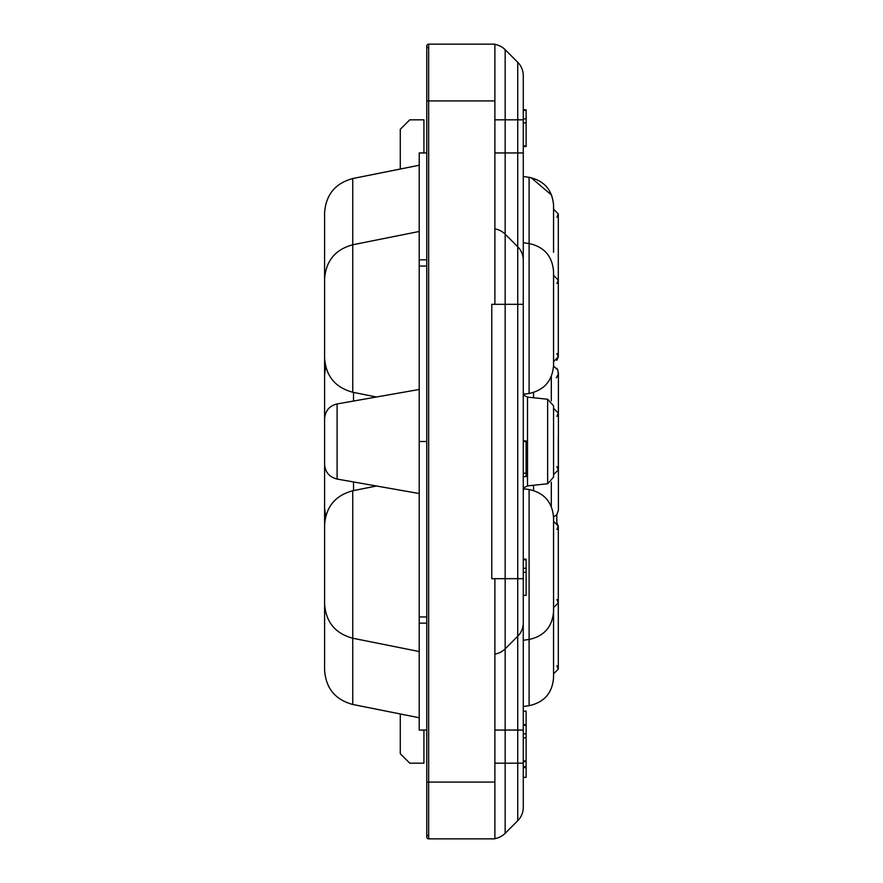 <?xml version="1.0" encoding="UTF-8"?>
<svg xmlns="http://www.w3.org/2000/svg" width="883" height="883" viewBox="0 0 883 883"><rect width="100%" height="100%" fill="white"/><g stroke="black" fill="none" stroke-linecap="round" stroke-linejoin="round"><path stroke-width="1.32" d="M494.888 119.834L505.164 119.834L505.164 49.691A18.918 18.918 0 0 0 494.888 44.404A18.918 18.918 0 0 1 505.164 49.691L517.725 62.263A18.918 18.918 0 0 1 523.266 75.64L523.266 807.36A18.918 18.918 0 0 1 517.725 820.737L505.164 833.309A18.918 18.918 0 0 1 494.888 838.596A18.918 18.918 0 0 0 505.164 833.309L505.164 763.166L494.888 763.166M526.113 761.025L523.266 761.025L526.113 761.036L526.113 725.318L523.266 725.318L523.266 724.711L526.113 724.711L526.113 711.135L523.266 711.135M494.888 152.947L505.164 152.947L505.164 119.834L523.266 119.834L523.266 118.885L526.113 118.885L526.113 110.375L523.266 110.375M523.266 595.319L526.113 595.319L523.266 595.462L523.266 706.488L529.105 705.683L529.105 639.458C544.226 636.146 552.383 626.775 553.564 611.345L553.564 517.637C552.383 502.195 544.226 492.824 529.105 489.524L529.105 639.458L523.266 640.263M523.641 394.237L529.105 393.476L529.105 177.317L523.266 176.512L523.266 304.315L505.164 304.315L505.164 763.166L517.725 763.166L517.725 730.053L494.888 730.053M526.113 767.382L523.266 767.89L526.113 767.382L526.113 761.643L523.266 761.643M419.204 667.095L419.204 660.55M426.776 266.048L419.204 266.048L419.204 441.5L426.776 441.5L419.204 441.5L419.204 616.952L426.776 616.952M523.266 622.879A18.918 18.918 0 0 1 517.725 636.257L505.164 648.828A18.918 18.918 0 0 1 494.888 654.104A18.918 18.918 0 0 0 505.164 648.828M523.266 473.211L526.113 473.211L526.113 476.599L523.266 476.599M526.113 473.211L526.113 441.5L523.266 441.5M428.663 838.85A1.887 1.887 0 0 1 426.776 836.963L426.776 782.084L494.888 782.084L494.888 838.85L428.663 838.85A1.887 1.887 0 0 1 426.776 836.963A1.887 1.887 0 0 0 428.663 838.85L428.663 44.15A1.887 1.887 0 0 0 427.714 47.682A1.887 1.887 0 0 1 428.663 44.15L494.888 44.15L494.888 304.315L491.776 304.315L491.776 578.685L517.725 578.685L517.725 246.743L505.164 234.172L505.164 304.315L494.888 304.315M426.776 730.053L419.204 730.053L419.204 623.166L426.776 623.166M426.776 836.963A1.887 1.887 0 0 1 427.714 835.318M523.266 146.545L526.113 146.545L523.266 146.081M526.113 595.319L526.113 572.272L523.266 572.272M526.113 572.272L526.113 568.277L523.266 568.277M400.286 169.028L400.286 129.293L409.745 119.834L423.928 119.834L423.928 152.947M376.467 397.008L352.736 392.251L352.736 178.543C335.22 183.311 325.838 194.757 324.591 212.869L324.591 288.233M556.323 377.825L558.266 374.193L557.857 370.098L553.564 366.081L557.857 370.098L558.266 374.193L556.323 377.825M376.467 486.003L352.736 490.749L352.736 704.457C335.22 699.689 325.838 688.243 324.591 670.131L324.591 591.29M325.661 366.478L324.591 375.043L324.591 507.957L324.591 375.043M419.204 616.952L419.204 623.166M426.776 152.947L419.204 152.947L419.204 266.048M419.204 259.834L426.776 259.834M494.888 782.084L494.888 578.685M526.113 110.375L526.113 109.768L523.266 109.768M526.113 146.081L526.113 118.885M556.82 377.284L558.266 374.193L557.857 370.098L556.82 368.332L557.857 370.098L558.266 374.193L556.82 377.284M419.204 231.467L352.736 244.768C335.22 249.536 325.838 260.982 324.591 279.094L324.591 357.935C325.838 376.048 335.22 387.482 352.736 392.251M526.113 568.277L526.113 559.149L523.266 559.149M526.113 766.61L523.266 766.61M400.286 713.972L400.286 753.707L409.745 763.166L423.928 763.166L423.928 730.053M526.113 725.318L526.113 724.711M526.113 559.756L523.266 559.756M523.266 242.737L529.105 243.542C544.226 246.854 552.383 256.225 553.564 271.655L553.564 365.363C552.383 380.805 544.226 390.176 529.105 393.476M324.591 346.18L324.591 536.831M517.725 246.743A18.918 18.918 0 0 1 523.266 260.121A18.918 18.918 0 0 0 517.725 246.743L517.725 62.263A18.918 18.918 0 0 1 523.266 75.64M529.105 177.317C544.226 180.629 552.383 190 553.564 205.43L553.564 252.284M556.919 416.401L558.299 413.056L553.564 408.321L553.564 405.838L553.564 477.162L553.564 474.679L558.299 469.955L558.299 446.235M526.113 760.881L523.266 760.881M526.113 737.835L523.266 737.835M324.591 348.785L324.591 354.458M419.204 493.531L337.107 479.061L337.107 403.939C329.337 405.893 325.165 410.86 324.591 418.851L324.591 464.149C325.165 472.14 329.337 477.107 337.107 479.061C329.337 477.107 325.165 472.14 324.591 464.149M526.113 145.938L523.266 145.938M526.113 122.892L523.266 122.892M526.113 767.89L526.113 777.36L523.266 777.36M505.164 234.172A18.918 18.918 0 0 0 494.888 228.896A18.918 18.918 0 0 1 505.164 234.172L505.164 152.947L523.266 152.947M526.113 733.839L523.266 733.839M553.564 677.57C552.383 693 544.226 702.371 529.105 705.683C544.226 702.371 552.383 693 553.564 677.57C552.383 693 544.226 702.371 529.105 705.683C544.226 702.371 552.383 693 553.564 677.57C552.383 693 544.226 702.371 529.105 705.683C544.226 702.371 552.383 693 553.564 677.57L553.564 607.603L558.299 602.868L558.299 526.102L553.564 521.378M551.301 376.478L551.301 400.849M551.301 482.151L551.301 506.522M526.113 441.5L526.113 440.893L523.266 440.893M352.736 490.749C335.22 495.518 325.838 506.952 324.591 525.065L324.591 603.906C325.838 622.018 335.22 633.464 352.736 638.232L419.204 651.533M324.591 564.491L324.591 600.44M523.266 763.166L517.725 763.166L517.725 820.737M353.52 392.416L353.52 401.048M353.52 481.952L353.52 490.584M494.888 100.916L426.776 100.916L426.776 46.037A1.887 1.887 0 0 1 428.663 44.15M523.266 578.685L517.725 578.685L517.725 730.053L523.266 730.053M527.504 485.893L527.504 397.118L547.648 399.248L553.564 405.838L547.648 399.248L547.648 483.752L553.564 477.162L547.648 483.752L527.504 485.893L524.502 487.405L523.266 490.595M533.542 490.506L533.542 485.253M533.542 397.758L533.542 392.494M324.591 670.131C325.838 688.243 335.22 699.689 352.736 704.457C335.22 699.689 325.838 688.243 324.591 670.131C325.838 688.243 335.22 699.689 352.736 704.457C335.22 699.689 325.838 688.243 324.591 670.131C325.838 688.243 335.22 699.689 352.736 704.457L419.204 717.758M556.919 217.251L558.299 213.907L553.564 209.172L558.299 213.907L553.564 209.172L558.299 213.907L553.564 209.172L558.299 213.907L558.299 290.673M556.919 665.749L558.299 669.093L553.564 673.828L558.299 669.093L553.564 673.828L558.299 669.093L558.299 592.327M553.564 516.93L556.798 514.69L558.409 510.219L558.409 372.781M325.65 516.522L324.591 507.957M426.776 782.084L426.776 100.916M556.919 599.524L558.299 602.868M556.919 529.447L558.299 526.102L556.82 522.67L556.82 514.668M531.125 177.682L551.654 195.176M556.919 466.61L558.299 469.955L558.299 436.776M553.564 361.622L558.299 356.898L558.299 280.132L553.564 275.397M556.919 353.553L558.299 356.898L556.82 360.33M556.919 283.476L558.299 280.132M523.266 724.612L526.113 724.612M324.591 212.869C325.838 194.757 335.22 183.311 352.736 178.543C335.22 183.311 325.838 194.757 324.591 212.869C325.838 194.757 335.22 183.311 352.736 178.543C335.22 183.311 325.838 194.757 324.591 212.869C325.838 194.757 335.22 183.311 352.736 178.543L419.204 165.242M527.504 397.118L524.502 395.595L523.266 392.405M419.204 389.469L337.107 403.939C329.337 405.893 325.165 410.86 324.591 418.851M553.498 203.388L553.564 205.43M553.564 474.679L558.299 469.955M553.564 408.321L558.299 413.056M553.564 673.828L558.299 669.093L553.564 673.828M529.105 489.524L523.641 488.763"/></g></svg>
